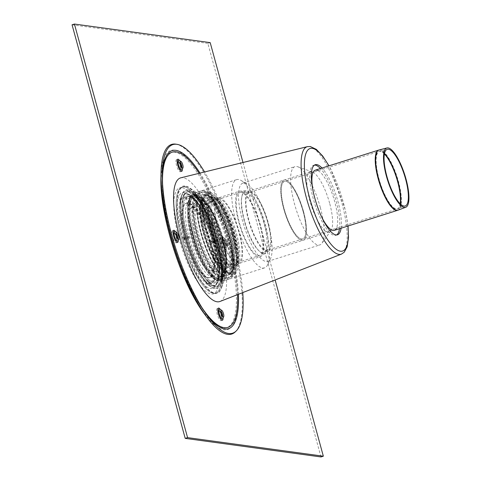 <?xml version="1.0" encoding="UTF-8"?>
<svg xmlns="http://www.w3.org/2000/svg" width="481" height="481" viewBox="0 0 481 481"><rect width="100%" height="100%" fill="white"/><g stroke="black" fill="none" stroke-linecap="round" stroke-linejoin="round"><path stroke-width="0.36" stroke-dasharray="2.4 1.8" d="M227.585 242.622A3.511 1.016 72.4 0 0 225.763 239.183A3.511 1.016 72.4 0 0 225.18 239.37A3.511 1.016 72.4 0 0 225.517 242.773A3.511 1.016 72.4 0 0 227.2 245.755A3.511 1.016 72.4 0 0 227.784 245.569A3.511 1.016 72.4 0 0 227.585 242.622M176.172 233.586A2.597 0.752 72.4 0 0 175.805 233.754A2.597 0.752 72.4 0 0 176.052 236.273A2.597 0.752 72.4 0 0 177.297 238.474A2.597 0.752 72.4 0 0 177.693 238.402M180.243 162.488A2.597 0.752 72.4 0 0 179.876 162.656A2.597 0.752 72.4 0 0 180.128 165.175A2.597 0.752 72.4 0 0 181.373 167.376A2.597 0.752 72.4 0 0 181.77 167.304M226.461 242.845A2.597 0.752 72.4 0 0 225.114 240.308A2.597 0.752 72.4 0 0 224.681 240.446A2.597 0.752 72.4 0 0 224.928 242.959A2.597 0.752 72.4 0 0 226.178 245.16A2.597 0.752 72.4 0 0 226.605 245.021A2.597 0.752 72.4 0 0 226.461 242.845M220.977 311.375A2.597 0.752 72.4 0 0 220.611 311.544A2.597 0.752 72.4 0 0 220.857 314.063A2.597 0.752 72.4 0 0 222.102 316.257A2.597 0.752 72.4 0 0 222.499 316.191M217.52 241.246A49.296 14.25 72.4 0 0 191.961 193.019A49.296 14.25 72.4 0 0 189.147 191.979A49.296 14.25 72.4 0 0 189.779 247.414A49.296 14.25 72.4 0 0 220.328 282.63A49.296 14.25 72.4 0 0 217.52 241.246M235.227 331.908A99.459 28.746 72.4 0 0 232.876 243.524A99.459 28.746 72.4 0 0 175.787 144.15M242.767 292.586A98.912 28.589 72.4 0 0 233.778 243.158A98.912 28.589 72.4 0 0 204.581 171.97M190.223 191.107A49.808 14.394 72.4 0 0 190.861 247.114A49.808 14.394 72.4 0 0 221.729 282.696A49.808 14.394 72.4 0 0 218.891 240.885A49.808 14.394 72.4 0 0 193.067 192.166A49.808 14.394 72.4 0 0 190.223 191.107M195.328 194.264A45.214 13.071 72.4 0 0 192.436 194.937A45.214 13.071 72.4 0 0 192.316 195.021A45.214 13.071 72.4 0 0 194.697 241.45A45.214 13.071 72.4 0 0 219.474 280.79A45.214 13.071 72.4 0 0 219.619 280.79A45.214 13.071 72.4 0 0 221.35 239.448A45.214 13.071 72.4 0 0 195.328 194.264M233.02 234.061A33.297 9.626 72.4 0 0 212.518 200.884A33.297 9.626 72.4 0 0 213.39 235.534A33.297 9.626 72.4 0 0 232.618 264.376A33.297 9.626 72.4 0 0 233.02 234.061M231.836 234.433A33.297 9.626 72.4 0 0 211.333 201.256A33.297 9.626 72.4 0 0 212.205 235.906A33.297 9.626 72.4 0 0 231.433 264.748A33.297 9.626 72.4 0 0 231.836 234.433M186.43 197.33L186.923 198.984L186.43 197.33M185.419 196.753A1.732 0.499 72.4 0 0 185.438 198.701A1.732 0.499 72.4 0 0 186.514 199.934A1.732 0.499 72.4 0 0 186.345 198.256A1.732 0.499 72.4 0 0 185.516 196.789A1.732 0.499 72.4 0 0 185.419 196.753M189.28 196.428L192.388 197.246L189.28 196.428M209.969 283.357L209.475 281.704L209.969 283.357M209.403 284.433A1.732 0.499 72.4 0 0 209.59 284.301A1.732 0.499 72.4 0 0 209.427 282.624A1.732 0.499 72.4 0 0 208.598 281.157A1.732 0.499 72.4 0 0 208.369 282.563A1.732 0.499 72.4 0 0 209.403 284.433M212.812 282.455L215.013 279.96L212.812 282.455M213.33 280.495L212.53 282.539L213.287 280.495L215.013 279.96L209.475 281.704M184.079 238.414L184.614 239.273L184.175 237.638L184.079 238.414M183.02 238.624A1.732 0.499 72.4 0 0 184.205 240.223A1.732 0.499 72.4 0 0 184.037 238.546A1.732 0.499 72.4 0 0 183.207 237.079A1.732 0.499 72.4 0 0 183.02 238.624M186.923 237.512L187.283 236.742L188.275 236.309L190.121 236.742L188.919 237.909L187.638 238.035L186.923 237.512L188.023 236.375L189.652 236.327L190.121 236.742L188.919 237.909L187.638 238.035L186.923 237.512M212.319 242.274L211.784 241.414L212.307 243.061L212.319 242.274M211.802 242.562A1.732 0.499 72.4 0 0 210.906 240.867A1.732 0.499 72.4 0 0 210.78 242.64A1.732 0.499 72.4 0 0 211.899 244.011A1.732 0.499 72.4 0 0 211.802 242.562M215.163 241.372L216.246 241.817L215.668 241.871L217.28 240.458L216.095 240.049L215.314 240.578L215.163 241.372L215.668 241.871L217.28 240.458L216.095 240.049L215.314 240.578L215.163 241.372M219.192 239.634A41.733 12.061 72.4 0 0 195.695 198.034A41.733 12.061 72.4 0 0 193.494 198.058A41.733 12.061 72.4 0 0 194.595 241.486A41.733 12.061 72.4 0 0 218.687 277.627A41.733 12.061 72.4 0 0 220.496 276.383A41.733 12.061 72.4 0 0 219.192 239.634A41.733 12.061 72.4 0 0 195.695 198.034A41.733 12.061 72.4 0 0 193.494 198.058A41.733 12.061 72.4 0 0 194.595 241.486A41.733 12.061 72.4 0 0 218.687 277.627A41.733 12.061 72.4 0 0 220.496 276.383A41.733 12.061 72.4 0 0 219.192 239.634M214.712 241.889A47.571 13.751 72.4 0 0 190.049 195.358A47.571 13.751 72.4 0 0 187.331 194.348A47.571 13.751 72.4 0 0 187.939 247.841A47.571 13.751 72.4 0 0 217.424 281.824A47.571 13.751 72.4 0 0 214.712 241.889M223.142 238.39A41.733 12.061 72.4 0 0 197.444 196.813A41.733 12.061 72.4 0 0 198.539 240.235A41.733 12.061 72.4 0 0 222.637 276.377A41.733 12.061 72.4 0 0 223.142 238.39M199.837 199.278A39.015 11.273 72.4 0 0 197.799 234.914A39.015 11.273 72.4 0 0 220.256 273.905A39.015 11.273 72.4 0 0 222.294 238.269A39.015 11.273 72.4 0 0 199.837 199.278M205.435 194.685A41.733 12.061 72.4 0 0 203.758 194.811A41.733 12.061 72.4 0 0 204.858 238.233A41.733 12.061 72.4 0 0 228.95 274.38A41.733 12.061 72.4 0 0 228.685 233.67A41.733 12.061 72.4 0 0 205.435 194.685M228.932 235.6A35.029 10.125 72.4 0 0 207.359 200.703A35.029 10.125 72.4 0 0 208.279 237.151A35.029 10.125 72.4 0 0 228.505 267.49A35.029 10.125 72.4 0 0 228.932 235.6M217.562 239.201A35.029 10.125 72.4 0 0 195.989 204.299A35.029 10.125 72.4 0 0 194.991 204.84A35.029 10.125 72.4 0 0 196.909 240.753A35.029 10.125 72.4 0 0 216.011 271.224A35.029 10.125 72.4 0 0 217.135 271.092A35.029 10.125 72.4 0 0 217.562 239.201M212.68 240.5A33.297 9.626 72.4 0 0 192.178 207.323A33.297 9.626 72.4 0 0 191.228 207.834A33.297 9.626 72.4 0 0 193.049 241.973A33.297 9.626 72.4 0 0 211.207 270.941A33.297 9.626 72.4 0 0 212.277 270.815A33.297 9.626 72.4 0 0 212.68 240.5M211.893 240.747A33.297 9.626 72.4 0 0 191.384 207.576A33.297 9.626 72.4 0 0 192.262 242.226A33.297 9.626 72.4 0 0 211.484 271.062A33.297 9.626 72.4 0 0 211.893 240.747M213.72 240.999A39.135 11.31 72.4 0 0 189.622 202.008A39.135 11.31 72.4 0 0 190.65 242.731A39.135 11.31 72.4 0 0 213.245 276.629A39.135 11.31 72.4 0 0 213.72 240.999M210.762 241.937A39.135 11.31 72.4 0 0 186.658 202.946A39.135 11.31 72.4 0 0 184.963 204.112A39.135 11.31 72.4 0 0 187.686 243.669A39.135 11.31 72.4 0 0 208.225 277.591A39.135 11.31 72.4 0 0 210.287 277.567A39.135 11.31 72.4 0 0 210.762 241.937M210.431 242.015A38.961 11.261 72.4 0 0 186.442 203.198A38.961 11.261 72.4 0 0 184.746 204.359A38.961 11.261 72.4 0 0 187.464 243.741A38.961 11.261 72.4 0 0 207.906 277.513A38.961 11.261 72.4 0 0 209.956 277.489A38.961 11.261 72.4 0 0 210.431 242.015M209.644 242.268A38.961 11.261 72.4 0 0 185.648 203.445A38.961 11.261 72.4 0 0 186.676 243.993A38.961 11.261 72.4 0 0 209.169 277.735A38.961 11.261 72.4 0 0 209.644 242.268M213.161 242.749A50.162 14.496 72.4 0 0 187.151 193.681A50.162 14.496 72.4 0 0 183.586 244.967A50.162 14.496 72.4 0 0 216.017 284.86A50.162 14.496 72.4 0 0 213.161 242.749M190.698 197.775L188.997 196.519L190.698 197.775L192.406 197.246L186.923 198.984M186.4 197.336L188.997 196.519M209.999 283.351L212.53 282.539M188.438 237.277L187.794 238.263L186.646 237.596L187.109 236.67L188.438 237.277M215.59 240.993L214.971 240.404L215.326 242.105L215.59 240.993M188.444 195.923A45.713 13.209 72.4 0 0 190.001 250.066A45.713 13.209 72.4 0 0 218.224 277.495A45.713 13.209 72.4 0 0 219.071 270.466A45.713 13.209 72.4 0 0 197.931 203.691A45.713 13.209 72.4 0 0 193.194 198.431A45.713 13.209 72.4 0 0 188.444 195.923M222.024 238.738A41.733 12.061 -107.6 0 1 221.519 276.731A41.733 12.061 -107.6 0 1 220.466 276.9A41.733 12.061 -107.6 0 1 197.42 240.59A41.733 12.061 -107.6 0 1 195.37 197.637A41.733 12.061 -107.6 0 1 196.326 197.162A41.733 12.061 -107.6 0 1 198.004 197.036A41.733 12.061 -107.6 0 1 222.024 238.738M206.656 194.799A41.246 11.923 -107.6 0 1 208.838 195.575A41.246 11.923 -107.6 0 1 228.812 230.652A41.246 11.923 -107.6 0 1 232.666 270.827A41.246 11.923 -107.6 0 1 229.9 273.569A41.246 11.923 -107.6 0 1 204.497 232.479A41.246 11.923 -107.6 0 1 205.002 194.925A41.246 11.923 -107.6 0 1 206.656 194.799M205.531 194.661A41.727 12.061 72.4 0 0 204.064 194.727A41.727 12.061 72.4 0 0 204.948 238.203A41.727 12.061 72.4 0 0 229.251 274.272A41.727 12.061 72.4 0 0 230.676 273.292A41.727 12.061 72.4 0 0 227.946 230.922A41.727 12.061 72.4 0 0 205.796 194.703A41.727 12.061 72.4 0 0 205.531 194.661M184.632 237.782A48.142 13.913 72.4 0 0 217.604 282.341A48.142 13.913 72.4 0 0 213.017 235.654A48.142 13.913 72.4 0 0 189.899 194.829A48.142 13.913 72.4 0 0 187.151 193.807A48.142 13.913 72.4 0 0 184.632 237.782M206.559 231.824A41.246 11.923 72.4 0 0 231.962 272.919A41.246 11.923 72.4 0 0 230.874 229.996A41.246 11.923 72.4 0 0 207.064 194.27A41.246 11.923 72.4 0 0 206.559 231.824M186.568 237.007A49.296 14.25 72.4 0 0 220.328 282.63A49.296 14.25 72.4 0 0 215.626 234.824A49.296 14.25 72.4 0 0 191.961 193.019A49.296 14.25 72.4 0 0 189.147 191.979A49.296 14.25 72.4 0 0 186.568 237.007M208.423 193.067A42.376 12.247 72.4 0 0 209.163 241.288A42.376 12.247 72.4 0 0 235.431 270.532A42.376 12.247 72.4 0 0 231.187 229.9A42.376 12.247 72.4 0 0 211.273 194.222A42.376 12.247 72.4 0 0 208.423 193.067M242.995 162.512L275.132 279.966M320.971 456.95L207.834 43.374L210.203 42.629M207.834 43.374L72.06 24.802M233.7 234.151A35.462 10.251 72.4 0 0 213.702 198.791A35.462 10.251 72.4 0 0 208.315 205.591A35.462 10.251 72.4 0 0 226.467 262.939A35.462 10.251 72.4 0 0 234.788 265.398A35.462 10.251 72.4 0 0 233.7 234.151M234.704 234.006A36.664 10.594 72.4 0 0 214.033 197.45A36.664 10.594 72.4 0 0 208.453 204.479A36.664 10.594 72.4 0 0 227.224 263.768A36.664 10.594 72.4 0 0 235.828 266.312A36.664 10.594 72.4 0 0 234.704 234.006M303.517 211.496A31.566 9.127 72.4 0 0 284.079 180.044A31.566 9.127 72.4 0 0 284.908 212.891A31.566 9.127 72.4 0 0 303.138 240.235A31.566 9.127 72.4 0 0 303.517 211.496A31.566 9.127 72.4 0 0 284.079 180.044A31.566 9.127 72.4 0 0 284.908 212.891A31.566 9.127 72.4 0 0 303.138 240.235A31.566 9.127 72.4 0 0 303.517 211.496M303.084 211.436A30.183 8.724 72.4 0 0 284.499 181.361A30.183 8.724 72.4 0 0 285.293 212.77A30.183 8.724 72.4 0 0 302.717 238.913A30.183 8.724 72.4 0 0 303.084 211.436A30.183 8.724 72.4 0 0 284.499 181.361A30.183 8.724 72.4 0 0 285.293 212.77A30.183 8.724 72.4 0 0 302.717 238.913A30.183 8.724 72.4 0 0 303.084 211.436M318.224 170.683A31.566 9.127 -107.6 0 1 334.698 201.623A31.566 9.127 -107.6 0 1 336.441 228.234M321.404 216.468A31.566 9.127 -107.6 0 1 312.698 188.961M329.635 203.229A31.566 9.127 72.4 0 0 312.265 171.879A31.566 9.127 72.4 0 0 310.191 171.771A31.566 9.127 72.4 0 0 311.021 204.623A31.566 9.127 72.4 0 0 329.251 231.968A31.566 9.127 72.4 0 0 330.886 230.688A31.566 9.127 72.4 0 0 329.635 203.229M341.083 228.216A36.754 10.624 72.4 0 0 337.909 201.347A36.754 10.624 72.4 0 0 322.023 168.025M339.502 228.722A36.754 10.624 72.4 0 0 336.327 201.846A36.754 10.624 72.4 0 0 320.448 168.53M314.514 165.079A36.754 10.624 72.4 0 0 313.69 165.224A36.754 10.624 72.4 0 0 314.658 203.475A36.754 10.624 72.4 0 0 335.882 235.311A36.754 10.624 72.4 0 0 336.634 234.95M320.322 207.527A41.083 11.875 72.4 0 0 297.721 166.733A41.083 11.875 72.4 0 0 295.021 166.6A41.083 11.875 72.4 0 0 296.104 209.349A41.083 11.875 72.4 0 0 319.823 244.931A41.083 11.875 72.4 0 0 321.951 243.266A41.083 11.875 72.4 0 0 320.322 207.527M268.224 224.02A41.083 11.875 72.4 0 0 246.921 183.838A41.083 11.875 72.4 0 0 242.923 183.093A41.083 11.875 72.4 0 0 244.005 225.842A41.083 11.875 72.4 0 0 267.725 261.423A41.083 11.875 72.4 0 0 270.562 258.513A41.083 11.875 72.4 0 0 268.224 224.02M265.115 225.745A46.272 13.372 72.4 0 0 241.125 180.483A46.272 13.372 72.4 0 0 236.622 179.641A46.272 13.372 72.4 0 0 237.836 227.796A46.272 13.372 72.4 0 0 264.556 267.869A46.272 13.372 72.4 0 0 267.755 264.592A46.272 13.372 72.4 0 0 265.115 225.745M222.493 239.237A46.272 13.372 72.4 0 0 199.296 194.48A46.272 13.372 72.4 0 0 193.999 193.14A46.272 13.372 72.4 0 0 195.214 241.288A46.272 13.372 72.4 0 0 221.927 281.367A46.272 13.372 72.4 0 0 225.487 277.218A46.272 13.372 72.4 0 0 222.493 239.237M217.719 242.165A56.217 16.246 72.4 0 0 189.538 187.788A56.217 16.246 72.4 0 0 184.578 244.655A56.217 16.246 72.4 0 0 221.362 288.305A56.217 16.246 72.4 0 0 217.719 242.165M219.979 301.473A64.863 18.747 72.4 0 0 220.436 242.538A64.863 18.747 72.4 0 0 180.832 177.814M175.036 231.427A5.171 1.491 -107.6 0 1 177.717 236.484A5.171 1.491 -107.6 0 1 178.012 240.819L177.844 237.891C175.799 230.676 174.946 231.716 175.03 231.427M178.241 240.326A6.391 1.846 72.4 0 0 175.511 231.704M162.536 183.02A91.913 26.563 72.4 0 0 202.02 307.75M237.554 294.619A91.913 26.563 72.4 0 0 199.146 173.304M223.046 318.109A6.391 1.846 72.4 0 0 220.316 309.487M182.317 169.222A6.391 1.846 72.4 0 0 179.581 160.6M185.516 186.556A55.622 16.077 72.4 0 0 192.22 264.279A55.622 16.077 72.4 0 0 222.469 268.416A55.622 16.077 72.4 0 0 185.516 186.556M222.835 236.983A6.391 1.846 72.4 0 0 223.605 245.911A6.391 1.846 72.4 0 0 227.08 246.386A6.391 1.846 72.4 0 0 222.835 236.983M219.841 309.217A5.171 1.491 -107.6 0 1 222.523 314.267A5.171 1.491 -107.6 0 1 222.817 318.608L222.649 315.674C220.605 308.459 219.751 309.505 219.835 309.211M226.593 243.17A5.171 1.491 -107.6 0 1 226.888 247.511A5.171 1.491 -107.6 0 1 223.683 243.819A5.171 1.491 -107.6 0 1 223.617 238.005A5.171 1.491 -107.6 0 1 223.912 238.113A5.171 1.491 -107.6 0 1 226.593 243.17M179.112 160.329A5.171 1.491 -107.6 0 1 181.788 165.38A5.171 1.491 -107.6 0 1 182.083 169.721L181.92 166.787C179.87 159.572 179.016 160.618 179.106 160.323M172.775 230.67A6.391 1.846 -107.6 0 1 177.02 240.073A6.391 1.846 -107.6 0 1 173.545 239.598A6.391 1.846 -107.6 0 1 172.775 230.67M174.146 232.461A4.251 1.227 72.4 0 0 174.2 237.241A4.251 1.227 72.4 0 0 176.834 240.278A4.251 1.227 72.4 0 0 176.593 236.706A4.251 1.227 72.4 0 0 174.387 232.551A4.251 1.227 72.4 0 0 174.146 232.461M174.837 152.218A91.913 26.563 72.4 0 0 185.919 280.657A91.913 26.563 72.4 0 0 235.9 287.5A91.913 26.563 72.4 0 0 174.837 152.218M176.846 159.572A6.391 1.846 -107.6 0 1 181.096 168.975A6.391 1.846 -107.6 0 1 177.621 168.5A6.391 1.846 -107.6 0 1 176.846 159.572M217.58 308.453A6.391 1.846 -107.6 0 1 221.825 317.863A6.391 1.846 -107.6 0 1 218.35 317.388A6.391 1.846 -107.6 0 1 217.58 308.453M184.331 186.929A55.622 16.077 72.4 0 0 191.041 264.652A55.622 16.077 72.4 0 0 221.284 268.795A55.622 16.077 72.4 0 0 184.331 186.929A55.622 16.077 72.4 0 0 191.041 264.652A55.622 16.077 72.4 0 0 221.284 268.795A55.622 16.077 72.4 0 0 184.331 186.929M221.651 237.355A6.391 1.846 -107.6 0 1 225.896 246.765A6.391 1.846 -107.6 0 1 222.42 246.29A6.391 1.846 -107.6 0 1 221.651 237.355M178.217 161.357A4.251 1.227 72.4 0 0 178.271 166.137A4.251 1.227 72.4 0 0 180.904 169.18A4.251 1.227 72.4 0 0 180.664 165.608A4.251 1.227 72.4 0 0 178.463 161.448A4.251 1.227 72.4 0 0 178.217 161.357M223.022 239.147A4.251 1.227 72.4 0 0 223.076 243.927A4.251 1.227 72.4 0 0 225.709 246.963A4.251 1.227 72.4 0 0 225.469 243.398A4.251 1.227 72.4 0 0 223.262 239.237A4.251 1.227 72.4 0 0 223.022 239.147M218.951 310.245A4.251 1.227 72.4 0 0 219.005 315.025A4.251 1.227 72.4 0 0 221.639 318.061A4.251 1.227 72.4 0 0 221.392 314.496A4.251 1.227 72.4 0 0 219.192 310.335A4.251 1.227 72.4 0 0 218.951 310.245M216.66 241.721A50.733 14.664 72.4 0 0 190.362 192.093A50.733 14.664 72.4 0 0 187.464 191.023A50.733 14.664 72.4 0 0 188.113 248.07A50.733 14.664 72.4 0 0 219.552 284.313A50.733 14.664 72.4 0 0 216.66 241.721M204.142 313.54A93.927 27.146 72.4 0 0 235.017 320.707A93.927 27.146 72.4 0 0 228.782 244.029A93.927 27.146 72.4 0 0 174.717 150.168A93.927 27.146 72.4 0 0 160.931 177.062M238.402 294.294A93.374 26.99 72.4 0 0 229.684 243.669A93.374 26.99 72.4 0 0 200.03 173.088M162.295 174.928A93.374 26.99 72.4 0 0 162.229 177.086A93.374 26.99 72.4 0 0 205.183 312.776A93.374 26.99 72.4 0 0 206.481 314.502M188.059 189.881A51.647 14.929 72.4 0 0 188.72 247.955A51.647 14.929 72.4 0 0 220.731 284.854A51.647 14.929 72.4 0 0 217.791 241.492A51.647 14.929 72.4 0 0 191.011 190.975A51.647 14.929 72.4 0 0 188.059 189.881M194.252 194.799A45.028 13.011 72.4 0 0 193.897 194.763A45.028 13.011 72.4 0 0 193.627 241.793A45.028 13.011 72.4 0 0 220.911 280.092A45.028 13.011 72.4 0 0 218.614 234.487A45.028 13.011 72.4 0 0 194.252 194.799M194.757 194.661A45.01 13.011 72.4 0 0 191.883 195.322A45.01 13.011 72.4 0 0 194.132 241.63A45.01 13.011 72.4 0 0 218.939 280.796A45.01 13.011 72.4 0 0 220.665 239.64A45.01 13.011 72.4 0 0 194.757 194.661M199.387 191.961A46.194 13.354 72.4 0 0 197.21 192.22A46.194 13.354 72.4 0 0 198.743 240.169A46.194 13.354 72.4 0 0 225.084 280.267A46.194 13.354 72.4 0 0 225.288 235.684A46.194 13.354 72.4 0 0 199.387 191.961M203.162 190.825A46.134 13.336 72.4 0 0 201.755 190.855A46.134 13.336 72.4 0 0 202.525 238.973A46.134 13.336 72.4 0 0 229.587 278.77A46.134 13.336 72.4 0 0 228.637 233.171A46.134 13.336 72.4 0 0 203.162 190.825M209.175 192.021A43.152 12.47 72.4 0 0 210.017 241.378A43.152 12.47 72.4 0 0 236.766 270.689A43.152 12.47 72.4 0 0 232.359 229.527A43.152 12.47 72.4 0 0 212.271 193.332A43.152 12.47 72.4 0 0 209.175 192.021M212.861 197.156A37.091 10.72 72.4 0 0 217.334 248.984A37.091 10.72 72.4 0 0 237.506 251.743A37.091 10.72 72.4 0 0 212.861 197.156M211.67 197.505A37.115 10.726 72.4 0 0 216.143 249.368A37.115 10.726 72.4 0 0 236.327 252.134A37.115 10.726 72.4 0 0 211.67 197.505M203.367 192.105A44.847 12.963 72.4 0 0 202.002 192.129A44.847 12.963 72.4 0 0 202.741 238.907A44.847 12.963 72.4 0 0 229.058 277.585A44.847 12.963 72.4 0 0 228.126 233.243A44.847 12.963 72.4 0 0 203.367 192.105A44.847 12.963 72.4 0 0 202.002 192.129A44.847 12.963 72.4 0 0 202.741 238.907A44.847 12.963 72.4 0 0 229.058 277.585A44.847 12.963 72.4 0 0 228.126 233.243A44.847 12.963 72.4 0 0 203.367 192.105M196.561 194.955A44.174 12.771 72.4 0 0 193.741 195.611A44.174 12.771 72.4 0 0 195.941 241.059A44.174 12.771 72.4 0 0 220.298 279.491A44.174 12.771 72.4 0 0 221.988 239.099A44.174 12.771 72.4 0 0 196.561 194.955A44.174 12.771 72.4 0 0 193.741 195.611A44.174 12.771 72.4 0 0 194.246 235.305A44.174 12.771 72.4 0 0 220.298 279.491A44.174 12.771 72.4 0 0 221.717 238.137A44.174 12.771 72.4 0 0 196.561 194.955M220.611 239.478A43.765 12.65 72.4 0 0 195.418 195.737A43.765 12.65 72.4 0 0 192.628 196.386A43.765 12.65 72.4 0 0 194.811 241.414A43.765 12.65 72.4 0 0 218.939 279.497A43.765 12.65 72.4 0 0 220.611 239.478M194.114 196.116A43.801 12.662 72.4 0 0 193.723 196.08A43.801 12.662 72.4 0 0 193.5 241.829A43.801 12.662 72.4 0 0 220.009 279.118A43.801 12.662 72.4 0 0 217.827 234.782A43.801 12.662 72.4 0 0 194.114 196.116M218.224 277.495L216.889 280.543A44.649 12.903 72.4 0 0 215.668 241.871A44.649 12.903 72.4 0 1 216.889 280.543L220.496 276.383L216.889 280.543A44.649 12.903 72.4 0 1 213.372 282.034A44.649 12.903 72.4 0 0 216.889 280.543C217.087 281.096 217.677 279.329 218.663 275.228L219.011 270.033C219.041 263.991 218.127 256.812 216.282 248.503C212.091 229.184 202.357 207.618 194.817 199.988C191.697 197.252 190.205 196.158 190.35 196.711L195.695 198.034L190.35 196.711A44.649 12.903 72.4 0 1 215.314 240.578A44.649 12.903 72.4 0 0 190.35 196.711A44.649 12.903 72.4 0 0 190.007 196.639A44.649 12.903 72.4 0 1 190.35 196.711L193.194 198.431M189.58 196.579A44.649 12.903 72.4 0 0 187.283 236.742A44.649 12.903 72.4 0 1 189.58 196.579M187.638 238.035A44.649 12.903 72.4 0 0 212.945 281.974A44.649 12.903 72.4 0 1 187.638 238.035M200.817 199.741A38.27 11.063 72.4 0 0 199.278 199.855A38.27 11.063 72.4 0 0 200.282 239.682A38.27 11.063 72.4 0 0 222.378 272.829A38.27 11.063 72.4 0 0 222.841 237.987A38.27 11.063 72.4 0 0 200.817 199.741M205.549 198.244A38.27 11.063 72.4 0 0 204.016 198.358A38.27 11.063 72.4 0 0 205.02 238.185A38.27 11.063 72.4 0 0 227.116 271.332A38.27 11.063 72.4 0 0 227.579 236.49A38.27 11.063 72.4 0 0 205.549 198.244M206.115 197.168A39.135 11.31 72.4 0 0 210.834 251.852A39.135 11.31 72.4 0 0 232.113 254.768A39.135 11.31 72.4 0 0 206.115 197.168M207.467 195.839A40.001 11.562 72.4 0 0 212.289 251.737A40.001 11.562 72.4 0 0 234.043 254.714A40.001 11.562 72.4 0 0 207.467 195.839M203.764 194.655A42.268 12.217 72.4 0 0 202.483 194.679A42.268 12.217 72.4 0 0 203.18 238.768A42.268 12.217 72.4 0 0 227.982 275.222A42.268 12.217 72.4 0 0 227.104 233.429A42.268 12.217 72.4 0 0 203.764 194.655M183.712 237.969A48.894 14.135 72.4 0 0 217.196 283.225A48.894 14.135 72.4 0 0 212.536 235.804A48.894 14.135 72.4 0 0 189.057 194.342A48.894 14.135 72.4 0 0 186.267 193.308A48.894 14.135 72.4 0 0 183.712 237.969M181.962 187.68A55.622 16.077 72.4 0 0 188.672 265.404A55.622 16.077 72.4 0 0 218.921 269.54A55.622 16.077 72.4 0 0 181.962 187.68M187.464 191.023A50.733 14.664 72.4 0 0 184.806 237.361A50.733 14.664 72.4 0 0 219.552 284.313A50.733 14.664 72.4 0 0 214.712 235.113A50.733 14.664 72.4 0 0 190.362 192.093A50.733 14.664 72.4 0 0 187.464 191.023M194.041 196.11A43.831 12.668 72.4 0 0 193.723 196.08A43.831 12.668 72.4 0 0 193.428 241.853A43.831 12.668 72.4 0 0 220.015 279.118A43.831 12.668 72.4 0 0 217.737 234.692A43.831 12.668 72.4 0 0 194.041 196.11M195.448 195.719A43.777 12.65 72.4 0 0 192.659 196.368A43.777 12.65 72.4 0 0 193.158 235.708A43.777 12.65 72.4 0 0 218.975 279.497A43.777 12.65 72.4 0 0 220.382 238.51A43.777 12.65 72.4 0 0 195.448 195.719M215.849 199.332A34.085 9.854 72.4 0 0 215.566 235.504A34.085 9.854 72.4 0 0 236.52 263.432A34.085 9.854 72.4 0 0 235.468 233.393A34.085 9.854 72.4 0 0 216.252 199.411A34.085 9.854 72.4 0 0 215.849 199.332M219.889 199.188A32.997 9.536 72.4 0 0 218.56 199.284A32.997 9.536 72.4 0 0 219.432 233.622A32.997 9.536 72.4 0 0 238.48 262.199A32.997 9.536 72.4 0 0 238.883 232.161A32.997 9.536 72.4 0 0 219.889 199.188M216.161 197.986A35.287 10.197 72.4 0 0 215.867 235.431A35.287 10.197 72.4 0 0 237.56 264.34A35.287 10.197 72.4 0 0 236.472 233.249A35.287 10.197 72.4 0 0 216.576 198.064A35.287 10.197 72.4 0 0 216.161 197.986M219.528 197.865A34.379 9.939 72.4 0 0 218.146 197.968A34.379 9.939 72.4 0 0 219.047 233.742A34.379 9.939 72.4 0 0 238.895 263.516A34.379 9.939 72.4 0 0 239.316 232.221A34.379 9.939 72.4 0 0 219.528 197.865M240.71 191.155A34.379 9.939 72.4 0 0 239.328 191.264A34.379 9.939 72.4 0 0 240.229 227.038A34.379 9.939 72.4 0 0 260.077 256.812A34.379 9.939 72.4 0 0 260.498 225.517A34.379 9.939 72.4 0 0 240.71 191.155M246.326 191.131A32.69 9.452 72.4 0 0 246.182 226.22A32.69 9.452 72.4 0 0 266.33 252.393A32.69 9.452 72.4 0 0 263.889 219.546A32.69 9.452 72.4 0 0 246.981 191.282A32.69 9.452 72.4 0 0 246.326 191.131M250.072 191.113A31.566 9.127 72.4 0 0 248.803 191.21A31.566 9.127 72.4 0 0 249.633 224.062A31.566 9.127 72.4 0 0 267.857 251.401A31.566 9.127 72.4 0 0 268.242 222.661A31.566 9.127 72.4 0 0 250.072 191.113M267.809 222.601A30.183 8.724 72.4 0 0 250.433 192.436A30.183 8.724 72.4 0 0 249.218 192.532A30.183 8.724 72.4 0 0 250.012 223.942A30.183 8.724 72.4 0 0 267.442 250.084A30.183 8.724 72.4 0 0 267.809 222.601M245.935 192.46A31.536 9.115 72.4 0 0 245.797 226.298A31.536 9.115 72.4 0 0 265.229 251.551A31.536 9.115 72.4 0 0 262.879 219.865A31.536 9.115 72.4 0 0 246.567 192.604A31.536 9.115 72.4 0 0 245.935 192.46M241.071 192.484A32.997 9.536 72.4 0 0 239.742 192.58A32.997 9.536 72.4 0 0 240.608 226.918A32.997 9.536 72.4 0 0 259.662 255.495A32.997 9.536 72.4 0 0 260.065 225.457A32.997 9.536 72.4 0 0 241.071 192.484M379.142 149.964A31.554 9.121 -107.6 0 1 380.273 149.904A31.554 9.121 -107.6 0 1 398.436 181.439A31.554 9.121 -107.6 0 1 398.19 210.125M397.661 210.305A31.566 9.127 72.4 0 0 398.04 181.565A31.566 9.127 72.4 0 0 379.87 150.024A31.566 9.127 72.4 0 0 378.601 150.114M400.186 203.782A30.183 8.724 -107.6 0 1 397.24 208.988A30.183 8.724 -107.6 0 1 379.816 182.846A30.183 8.724 -107.6 0 1 379.022 151.437A30.183 8.724 -107.6 0 1 380.237 151.347A30.183 8.724 -107.6 0 1 384.427 153.998M384.493 153.637A30.177 8.724 72.4 0 0 380.567 151.25A30.177 8.724 72.4 0 0 379.485 151.305A30.177 8.724 72.4 0 0 380.146 182.738A30.177 8.724 72.4 0 0 397.697 208.832A30.177 8.724 72.4 0 0 400.451 204.034M347.889 226.064A53.782 15.542 72.4 0 0 328.836 165.873M341.45 254.106A56.367 16.294 72.4 0 0 341.841 202.892A56.367 16.294 72.4 0 0 309.397 146.561A56.367 16.294 72.4 0 0 307.425 146.645M227.784 245.569L226.888 247.511C226.647 247.324 227.946 247.685 225.469 240.608L223.912 238.113L225.763 239.183M177.73 238.335L176.767 240.452L176.088 236.267L174.23 232.443L176.238 233.622M181.806 167.238L180.838 169.354L180.159 165.169L178.307 161.345L180.309 162.518M226.605 245.021L225.643 247.144L224.964 242.953L223.106 239.129L225.114 240.308M222.535 316.125L221.573 318.242L220.893 314.057L219.035 310.227L221.044 311.405M177.297 238.474L178.325 239.069M175.805 233.754L176.305 232.684M222.102 316.257L223.13 316.853M220.611 311.544L221.11 310.467M226.178 245.16L227.2 245.755M224.681 240.446L225.18 239.37M181.373 167.376L182.395 167.965M179.876 162.656L180.375 161.58M191.961 193.019L190.362 192.093C205.002 198.124 228.066 270.905 219.552 284.313C228.066 270.905 205.002 198.124 190.362 192.093L191.961 193.019M220.328 282.63L219.552 284.313L220.328 282.63M162.325 172.631L162.229 177.086C160.75 214.267 182.582 283.219 205.183 312.776L207.828 316.36M221.729 282.696L220.731 284.854C222.667 280.044 222.823 271.951 221.212 260.582C218.945 245.977 214.682 231.457 208.423 217.027C205.05 209.439 201.635 203.235 198.178 198.419C192.707 191.312 192.677 192.352 191.011 190.975L193.067 192.166M219.619 280.79L218.939 280.796L220.911 280.092C221.044 280.718 221.615 279.118 222.613 275.294C223.93 265.169 221.807 251.13 216.24 233.177C210.54 216.432 204.461 204.587 197.992 197.649C195.052 195.166 193.699 194.204 193.933 194.769L191.883 195.322L192.436 194.937M219.474 280.79L225.084 280.267L229.587 278.77C233.88 276.022 236.273 273.328 236.766 270.689C238.847 266.847 239.43 253.703 236.177 240.446C232.894 226.244 228.06 214.003 221.669 203.716L216.107 196.567L212.271 193.332L205.802 190.759L201.755 190.855L197.21 192.22L192.316 195.021M231.433 264.748L232.618 264.376M211.333 201.256L212.518 200.884M211.273 194.222L205.621 192.045L202.002 192.129L193.741 195.611L202.002 192.129L205.621 192.045C209.295 192.773 212.355 194.45 214.797 197.09L220.232 203.878C224.91 211.117 228.884 219.949 232.155 230.393C235.167 240.163 236.844 249.092 237.193 257.179L236.67 266.137C235.69 271.747 233.153 275.565 229.058 277.585L220.298 279.491L229.058 277.585C231.722 276.461 233.844 274.11 235.431 270.532M218.939 279.497L220.298 279.491L218.975 279.497L220.015 279.118L221.206 275.493L221.651 270.779C221.831 264.376 220.857 256.487 218.735 247.108C214.364 227.242 204.022 205.098 196.801 198.364L193.723 196.08L192.628 196.386L193.741 195.611L192.659 196.368L193.723 196.08L196.801 198.358C204.142 205.183 214.664 227.916 218.939 248.004C220.941 257.094 221.849 264.736 221.657 270.923L221.212 275.511L220.009 279.118L218.939 279.497M186.484 197.348L185.516 196.789M186.977 198.924L186.514 199.934M209.56 281.716L208.598 281.157M210.059 283.291L209.59 284.301M184.175 237.638L183.207 237.079M184.674 239.213L184.205 240.223M184.614 239.273L187.794 238.263M184.091 237.626L187.109 236.67M211.868 241.426L210.906 240.867M212.368 243.001L211.899 244.011M212.307 243.061L215.326 242.105M211.784 241.414L214.971 240.404M221.519 276.731L222.637 276.377M196.326 197.162L197.444 196.813M200.475 199.771L199.278 199.855L204.016 198.358C199.831 201.22 199.314 210.48 202.453 226.136C206.596 243.855 212.416 257.485 219.907 267.033C226.076 273.25 225.349 270.899 227.116 271.332L222.378 272.829C226.491 270.16 227.05 261.087 224.056 245.593C219.961 227.754 214.129 213.973 206.559 204.245C200.18 197.919 202.14 200.86 200.475 199.771M228.95 274.38C233.477 274.657 236.886 260.882 232.052 241.757C229.425 230.357 225.685 219.973 220.821 210.6C217.364 204.04 213.919 199.399 210.498 196.675L206.121 194.625L203.758 194.811M217.135 271.092L228.505 267.49M195.989 204.299L207.359 200.703M211.207 270.941L216.011 271.224M191.228 207.834L194.991 204.84M211.484 271.062L212.277 270.815M191.384 207.576L192.178 207.323M210.287 277.567L213.245 276.629M186.658 202.946L189.622 202.008M207.906 277.513L208.225 277.591M209.169 277.735L209.956 277.489M185.648 203.445L186.442 203.198M190.049 195.358L187.151 193.681M217.424 281.824L216.017 284.86M222.637 238.293C225.685 249.729 226.882 259.031 226.22 266.185C225.571 270.021 224.928 272.06 224.284 272.3L225.252 271.993C224.068 272.186 221.549 269.829 217.689 264.935C212.945 258.032 208.778 248.978 205.195 237.776C201.761 226.635 200.024 216.955 199.982 208.736C200.355 202.675 201.058 199.393 202.104 198.887L201.142 199.194C203.71 199.122 208.093 204.696 214.292 215.909L222.637 238.293M229.076 236.357C232.329 248.473 233.519 258.369 232.642 266.047C232.413 269.949 230.832 272.98 227.886 275.138L223.912 276.389C220.31 276.31 217.316 274.777 214.917 271.795C210.786 267.262 206.824 260.498 203.036 251.503C198.581 240.692 195.617 230.014 194.126 219.462C193.019 211.249 193.254 204.972 194.841 200.631L198.431 196.098L202.579 194.793C206.03 194.895 208.91 196.338 211.219 199.128C218.404 206.686 225.433 222.661 229.076 236.357M204.064 194.727L206.121 194.625L208.838 195.575M232.666 270.827L229.251 274.272M219.071 270.466C220.088 253.523 208.513 216.967 197.931 203.691M229.9 273.569L231.962 272.919M205.002 194.925L207.064 194.27M205.796 194.703L202.483 194.679L195.37 197.637M220.466 276.9L227.982 275.222L230.676 273.292M189.899 194.829L189.057 194.342C193.476 197 199.158 206.042 206.096 221.47C216.552 244.739 220.797 277.633 217.196 283.225L217.604 282.341M234.788 265.398L236.52 263.432L238.48 262.199L259.662 255.495L267.442 250.084L397.24 208.988L405.327 205.946M213.702 198.791L216.588 199.471L218.56 199.284L239.742 192.58L244.643 192.172L247.132 192.725L249.218 192.532L379.022 151.437L387.379 149.272M226.467 262.939L227.224 263.768M208.315 205.591L208.453 204.479M310.191 171.771L248.803 191.21L244.829 190.801L239.328 191.264L218.146 197.968L216.781 198.1L214.033 197.45M329.251 231.968L267.857 251.401L260.077 256.812L238.895 263.516L235.828 266.312M335.882 235.311L337.458 234.812M313.69 165.224L315.271 164.724M312.265 171.879L297.721 166.733M330.886 230.688L321.951 243.266M267.725 261.423L319.823 244.931M242.923 183.093L295.021 166.6M246.921 183.838L241.125 180.483M270.562 258.513L267.755 264.592M221.927 281.367L264.556 267.869M193.999 193.14L236.622 179.641M199.296 194.48L189.538 187.788M225.487 277.218L221.362 288.305M348.052 226.016L345.406 210.281L330.928 169.444L328.992 165.825"/><path stroke-width="0.72" d="M178.71 235.93A3.511 1.016 72.4 0 0 176.888 232.497A3.511 1.016 72.4 0 0 176.305 232.684A3.511 1.016 72.4 0 0 176.635 236.087A3.511 1.016 72.4 0 0 178.325 239.069A3.511 1.016 72.4 0 0 178.908 238.883A3.511 1.016 72.4 0 0 178.71 235.93M223.515 313.72A3.511 1.016 72.4 0 0 221.693 310.287A3.511 1.016 72.4 0 0 221.11 310.467A3.511 1.016 72.4 0 0 221.44 313.877A3.511 1.016 72.4 0 0 223.13 316.853A3.511 1.016 72.4 0 0 223.713 316.666A3.511 1.016 72.4 0 0 223.515 313.72M182.78 164.833A3.511 1.016 72.4 0 0 180.958 161.4A3.511 1.016 72.4 0 0 180.375 161.58A3.511 1.016 72.4 0 0 180.712 164.989A3.511 1.016 72.4 0 0 182.395 167.965A3.511 1.016 72.4 0 0 182.978 167.779A3.511 1.016 72.4 0 0 182.78 164.833M177.693 238.402A2.597 0.752 72.4 0 0 177.73 238.335A2.597 0.752 72.4 0 0 177.585 236.159A2.597 0.752 72.4 0 0 176.238 233.622A2.597 0.752 72.4 0 0 176.172 233.586M181.77 167.304A2.597 0.752 72.4 0 0 181.806 167.238A2.597 0.752 72.4 0 0 181.656 165.061A2.597 0.752 72.4 0 0 180.309 162.518A2.597 0.752 72.4 0 0 180.243 162.488M222.499 316.191A2.597 0.752 72.4 0 0 222.535 316.125A2.597 0.752 72.4 0 0 222.384 313.943A2.597 0.752 72.4 0 0 221.044 311.405A2.597 0.752 72.4 0 0 220.977 311.375M204.581 171.97A98.912 28.589 72.4 0 0 177.002 144.336L175.787 144.15A99.459 28.746 72.4 0 0 161.027 172.607A99.459 28.746 72.4 0 0 206.782 317.129A99.459 28.746 72.4 0 0 235.227 331.908L236.117 331.054A98.912 28.589 72.4 0 0 242.767 292.586M177.002 144.336A98.912 28.589 72.4 0 0 162.325 172.631A98.912 28.589 72.4 0 0 207.828 316.36A98.912 28.589 72.4 0 0 236.117 331.054M275.132 279.966L323.34 456.198L187.572 437.626L74.429 24.05L210.203 42.629L242.995 162.512M74.429 24.05L72.06 24.802L185.203 438.371L320.971 456.95L323.34 456.198M185.203 438.371L187.572 437.626M405.994 178.986A31.115 8.995 72.4 0 0 386.971 147.95A31.115 8.995 72.4 0 0 387.65 180.363A31.115 8.995 72.4 0 0 405.748 207.269A31.115 8.995 72.4 0 0 405.994 178.986M405.555 178.926A29.732 8.592 72.4 0 0 387.379 149.272A29.732 8.592 72.4 0 0 388.029 180.243A29.732 8.592 72.4 0 0 405.327 205.946A29.732 8.592 72.4 0 0 405.555 178.926M336.441 228.234A31.566 9.127 -107.6 0 1 334.313 230.363A31.566 9.127 -107.6 0 1 321.404 216.468M312.698 188.961A31.566 9.127 -107.6 0 1 315.259 170.172A31.566 9.127 -107.6 0 1 318.224 170.683M322.023 168.025A36.754 10.624 72.4 0 0 315.271 164.724A36.754 10.624 72.4 0 0 316.239 202.97A36.754 10.624 72.4 0 0 337.458 234.812A36.754 10.624 72.4 0 0 341.083 228.216M320.448 168.53A36.754 10.624 72.4 0 0 314.514 165.079M336.634 234.95A36.754 10.624 72.4 0 0 339.502 228.722M328.992 165.825L322.721 156.072L316.372 149.387L310.281 146.513L307.425 146.645L180.832 177.814A64.863 18.747 72.4 0 0 182.197 245.406A64.863 18.747 72.4 0 0 219.979 301.473L341.45 254.106L344.216 252.218L347.168 246.783L348.527 237.548L348.052 226.016M178.908 238.883L178.006 240.825A5.171 1.491 -107.6 0 1 177.447 241.203A5.171 1.491 -107.6 0 1 174.362 235.618A5.171 1.491 -107.6 0 1 175.036 231.427L176.888 232.497M175.511 231.704A6.391 1.846 72.4 0 0 173.196 234.199A6.391 1.846 72.4 0 0 177.303 242.52A6.391 1.846 72.4 0 0 178.241 240.326M199.146 173.304A91.913 26.563 72.4 0 0 176.022 151.846A91.913 26.563 72.4 0 0 162.536 183.02M202.02 307.75A91.913 26.563 72.4 0 0 237.554 294.619M220.316 309.487A6.391 1.846 72.4 0 0 218.001 311.989A6.391 1.846 72.4 0 0 222.108 320.304A6.391 1.846 72.4 0 0 223.046 318.109M179.581 160.6A6.391 1.846 72.4 0 0 177.273 163.101A6.391 1.846 72.4 0 0 181.379 171.416A6.391 1.846 72.4 0 0 182.317 169.222M223.713 316.666L222.811 318.614A5.171 1.491 -107.6 0 1 222.252 318.987A5.171 1.491 -107.6 0 1 219.168 313.408A5.171 1.491 -107.6 0 1 219.841 309.217L221.693 310.287M182.978 167.779L182.083 169.727A5.171 1.491 -107.6 0 1 181.517 170.106A5.171 1.491 -107.6 0 1 178.433 164.52A5.171 1.491 -107.6 0 1 179.112 160.329L180.958 161.4M204.142 313.54C181.337 283.676 159.47 214.604 160.931 177.062A93.927 27.146 72.4 0 0 204.142 313.54L206.782 317.129M200.03 173.088A93.374 26.99 72.4 0 0 175.938 150.355A93.374 26.99 72.4 0 0 162.295 174.928M206.481 314.502A93.374 26.99 72.4 0 0 238.402 294.294M398.19 210.125A31.554 9.121 -107.6 0 1 379.834 182.84A31.554 9.121 -107.6 0 1 379.142 149.964L378.601 150.114A31.566 9.127 72.4 0 0 379.431 182.966A31.566 9.127 72.4 0 0 397.661 210.305L405.748 207.269M384.427 153.998A30.183 8.724 -107.6 0 1 397.607 181.511A30.183 8.724 -107.6 0 1 400.186 203.782M400.451 204.034A30.177 8.724 72.4 0 0 397.937 181.403A30.177 8.724 72.4 0 0 384.493 153.637M328.836 165.873A53.782 15.542 72.4 0 0 312.295 148.334A53.782 15.542 72.4 0 0 307.413 189.105A53.782 15.542 72.4 0 0 334.259 247.721A53.782 15.542 72.4 0 0 347.889 226.064M307.425 146.645A56.367 16.294 72.4 0 0 308.616 205.387A56.367 16.294 72.4 0 0 341.45 254.106M160.931 177.062L161.027 172.607M334.313 230.363L397.661 210.305M315.259 170.172L378.601 150.114M386.971 147.95L379.142 149.964"/></g></svg>
